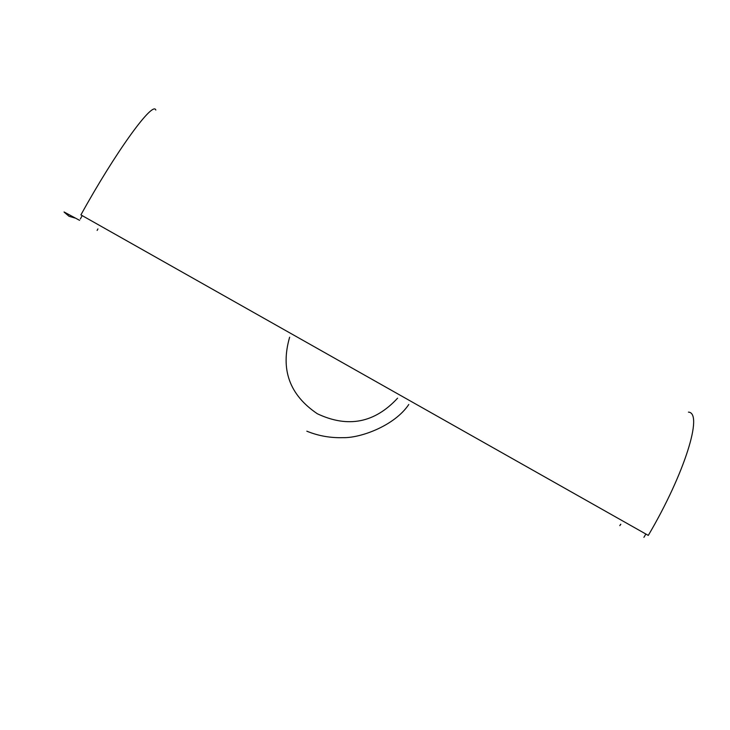 <?xml version="1.0" encoding="UTF-8"?>
<svg xmlns="http://www.w3.org/2000/svg" width="730" height="730" viewBox="0 0 730 730"><rect width="100%" height="100%" fill="white"/><g stroke="black" fill="none" stroke-linecap="round" stroke-linejoin="round"><path stroke-width="1.09" d="M645.867 534.032L643.924 537.317L645.867 534.032M80.346 218.991L82.198 215.615L80.346 218.991M620.828 524.268L619.797 525.627L620.719 524.204M97.126 230.424L97.92 228.919M688.445 412.121C703.501 412.788 684.703 473.706 648.295 535.4L80.911 214.885C115.824 151.63 153.017 100.521 155.828 110.057M64.258 212.238L69.049 216.299L75.09 218.051M397.595 398.178C374.654 422.971 347.909 428.163 317.358 413.764C289.527 394.994 280.293 369.48 289.637 337.205M79.597 220.341L64.058 211.974M408.782 404.502C394.538 425.782 360.51 438.146 343.063 437.653C330.371 438.036 318.298 435.883 306.828 431.184"/></g></svg>
